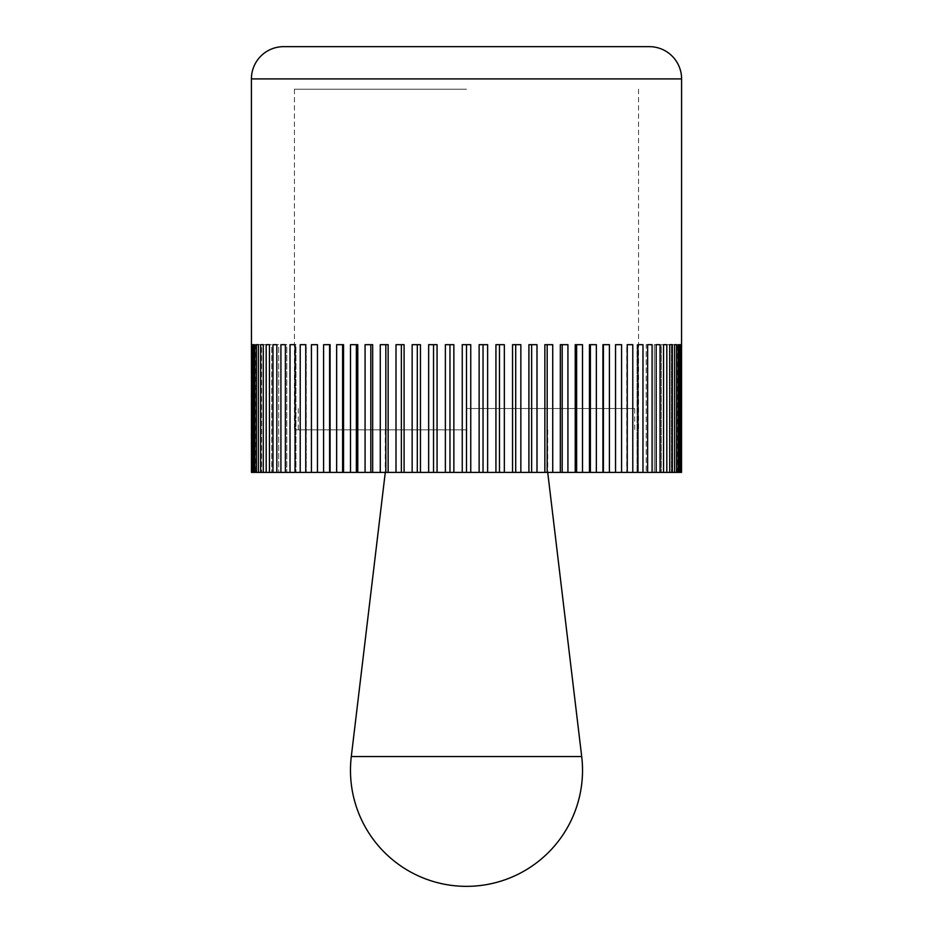 <?xml version="1.0" encoding="UTF-8"?>
<svg xmlns="http://www.w3.org/2000/svg" width="933" height="933" viewBox="0 0 933 933"><rect width="100%" height="100%" fill="white"/><g stroke="black" fill="none" stroke-linecap="round" stroke-linejoin="round"><path stroke-width="0.7" stroke-dasharray="4.67 3.5" d="M470.757 472.401L470.757 344.674L462.243 344.674L466.5 344.674L462.243 344.674L462.243 472.401L466.5 472.401L350.481 472.401L681.545 472.401L677.288 472.401L681.545 472.401L681.545 344.674L677.288 344.674L677.288 472.401M453.87 472.401L453.87 344.674L445.379 344.674L445.379 472.401L462.243 472.401M437.064 472.401L437.064 344.674L428.655 344.674L428.655 472.401L445.379 472.401M420.445 472.401L420.445 344.674L412.153 344.674L412.153 472.401L428.655 472.401M404.094 472.401L404.094 344.674L396 344.674L396 472.401L412.153 472.401M388.14 472.401L388.14 344.674L380.267 344.674L380.267 472.401L396 472.401M372.664 472.401L372.664 344.674L365.071 344.674L365.071 472.401L380.267 472.401M357.771 472.401L357.771 344.674L350.505 344.674L350.505 472.401L365.071 472.401M343.542 472.401L343.542 344.674L336.65 344.674L336.65 472.401L350.505 472.401M330.084 472.401L330.084 344.674L323.599 344.674L323.599 472.401L336.65 472.401M317.453 472.401L317.453 344.674L311.424 344.674L317.453 344.674L317.453 472.401L317.453 344.674L311.424 344.674L311.424 472.401L323.599 472.401M305.744 472.401L305.744 344.674L300.216 344.674L300.216 472.401L311.424 472.401M295.026 472.401L295.026 344.674L290.023 344.674L290.023 472.401L300.216 472.401M285.37 472.401L285.37 344.674L280.915 344.674L280.915 472.401L290.023 472.401M276.833 472.401L276.833 344.674L272.961 344.674L272.961 472.401L280.915 472.401M269.45 472.401L269.45 344.674L266.197 344.674L266.197 472.401L272.961 472.401M263.293 472.401L263.293 344.674L260.669 344.674L260.669 472.401L266.197 472.401M258.394 472.401L258.394 344.674L256.4 344.674L256.4 472.401L260.669 472.401M254.767 472.401L254.767 344.674L253.438 344.674L253.438 472.401L256.4 472.401M252.446 472.401L252.446 344.674L251.782 344.674L251.782 472.401L256.365 472.401L253.438 472.401M251.409 344.674L251.455 472.401L255.712 472.401L251.782 472.401M649.321 46.65L283.679 46.65M466.5 89.23L294.431 89.23L466.5 89.23M466.5 429.821L294.431 429.821L466.5 429.821M487.621 472.401L487.621 344.674L483.037 344.674L483.037 472.401M483.037 344.674L487.621 344.674L479.13 344.674L483.037 344.674L479.13 344.674L479.13 472.401M680.554 472.401L676.635 472.401L680.554 472.401L680.554 344.674L676.635 344.674L676.635 472.401L676.635 344.674L680.554 344.674M678.233 472.401L674.687 472.401L678.233 472.401L678.233 344.674L674.687 344.674L674.687 472.401L674.687 344.674L679.562 344.674L674.687 344.674L679.562 344.674L679.562 472.401M674.606 472.401L671.457 472.401L674.606 472.401L674.606 344.674L671.457 344.674L671.457 472.401L671.457 344.674L674.606 344.674M669.707 472.401L666.967 472.401L669.707 472.401L669.707 344.674L666.967 344.674L666.967 472.401L666.967 344.674L669.707 344.674M663.55 472.401L661.24 472.401L663.55 472.401L663.55 344.674L661.24 344.674L661.24 472.401L661.24 344.674L666.803 344.674L661.24 344.674L666.803 344.674L666.803 472.401M656.167 472.401L654.313 472.401L656.167 472.401L656.167 344.674L654.313 344.674L654.313 472.401L654.313 344.674L660.039 344.674L654.313 344.674L660.039 344.674L660.039 472.401M647.63 472.401L646.219 472.401L647.63 472.401L647.63 344.674L646.219 344.674L646.219 472.401L646.219 344.674L652.085 344.674L646.219 344.674L652.085 344.674L652.085 472.401M637.974 472.401L637.029 472.401L637.974 472.401L637.974 344.674L637.029 344.674L637.029 472.401L637.029 344.674L642.977 344.674L637.029 344.674L642.977 344.674L642.977 472.401M627.256 472.401L627.256 344.674L626.778 472.401L626.778 344.674L632.784 344.674L626.778 344.674L632.784 344.674L632.784 472.401M504.345 472.401L504.345 344.674L499.47 344.674L499.47 472.401M499.47 344.674L504.345 344.674L495.936 344.674L499.47 344.674L495.936 344.674L495.936 472.401M520.847 472.401L520.847 344.674L515.704 344.674L515.704 472.401M515.704 344.674L520.847 344.674L512.555 344.674L515.704 344.674L512.555 344.674L512.555 472.401M537 472.401L537 344.674L531.635 344.674L531.635 472.401M531.635 344.674L537 344.674L528.906 344.674L531.635 344.674L528.906 344.674L528.906 472.401M552.733 472.401L552.733 344.674L547.17 344.674L547.17 472.401M547.17 344.674L552.733 344.674L544.86 344.674L547.17 344.674L544.86 344.674L544.86 472.401M567.929 472.401L567.929 344.674L562.191 344.674L562.191 472.401M562.191 344.674L567.929 344.674L560.336 344.674L562.191 344.674L560.336 344.674L560.336 472.401M582.495 472.401L582.495 344.674L576.641 344.674L576.641 472.401M576.641 344.674L582.495 344.674L575.229 344.674L576.641 344.674L575.229 344.674L575.229 472.401M596.35 472.401L596.35 344.674L590.391 344.674L590.391 472.401M590.391 344.674L596.35 344.674L589.458 344.674L590.391 344.674L589.458 344.674L589.458 472.401M609.401 472.401L609.401 344.674L603.394 344.674L603.394 472.401M603.394 344.674L609.401 344.674L602.916 344.674L602.916 472.401M621.576 472.401L621.576 344.674L615.547 344.674L615.547 472.401M681.591 344.674L677.288 344.674M681.218 472.401L681.218 344.674M676.6 472.401L676.6 344.674M672.331 472.401L672.331 344.674M621.576 344.674L615.547 344.674L621.576 344.674M466.5 344.674L470.757 344.674L466.5 344.674L466.5 472.401L385.282 472.401L466.5 472.401M449.963 344.674L445.379 344.674L449.963 344.674L449.963 472.401M433.53 344.674L428.655 344.674L433.53 344.674L433.53 472.401M417.296 344.674L412.153 344.674L417.296 344.674L417.296 472.401M401.365 344.674L396 344.674L401.365 344.674L401.365 472.401M385.83 344.674L380.267 344.674L385.83 344.674L385.83 472.401M370.809 344.674L365.071 344.674L370.809 344.674L370.809 472.401M356.359 344.674L350.505 344.674L356.359 344.674L356.359 472.401M342.609 344.674L336.65 344.674L342.609 344.674L342.609 472.401M329.606 344.674L323.599 344.674L329.606 344.674L329.606 472.401M300.216 344.674L306.222 344.674L306.222 472.401L306.222 344.674L300.216 344.674M290.023 344.674L295.971 344.674L295.971 472.401L295.971 344.674L290.023 344.674M280.915 344.674L286.781 344.674L286.781 472.401L286.781 344.674L280.915 344.674M272.961 344.674L278.687 344.674L278.687 472.401L278.687 344.674L272.961 344.674M266.197 344.674L271.76 344.674L271.76 472.401L271.76 344.674L266.197 344.674M260.669 344.674L266.033 344.674L266.033 472.401L266.033 344.674L263.293 344.674M256.4 344.674L261.543 344.674L261.543 472.401L261.543 344.674L258.394 344.674M253.438 344.674L258.313 344.674L258.313 472.401L258.313 344.674L253.438 344.674M251.782 344.674L256.365 344.674L256.365 472.401L256.365 344.674L252.446 344.674M255.712 344.674L251.455 344.674L255.712 344.674L255.712 472.401M351.298 756.546L581.702 756.546M466.5 408.537L634.697 408.537L466.5 408.537M251.409 78.908L681.591 78.908M294.431 89.23L294.431 429.821M350.481 429.821L350.481 472.401M582.519 429.821L582.519 472.401M638.569 89.23L638.569 429.821M385.282 429.821L385.282 472.401M298.303 408.537L298.303 429.821M634.697 408.537L634.697 429.821M547.718 429.821L547.718 472.401"/><path stroke-width="1.4" d="M251.409 78.908L681.591 78.908A32.258 32.258 0 0 0 649.321 46.65L283.679 46.65A32.258 32.258 0 0 0 251.409 78.908L251.455 472.401L251.782 344.674L252.446 344.674L252.446 472.401L251.782 472.401M253.438 472.401L253.438 344.674L254.767 344.674L254.767 472.401L252.446 472.401M256.4 472.401L256.4 344.674L258.394 344.674L258.394 472.401L254.767 472.401M260.669 472.401L260.669 344.674L263.293 344.674L263.293 472.401L258.394 472.401M266.197 472.401L266.197 344.674L269.45 344.674L269.45 472.401L263.293 472.401M272.961 472.401L272.961 344.674L276.833 344.674L276.833 472.401L269.45 472.401M280.915 472.401L280.915 344.674L285.37 344.674L285.37 472.401L276.833 472.401M290.023 472.401L290.023 344.674L295.026 344.674L295.026 472.401L285.37 472.401M300.216 472.401L300.216 344.674L305.744 344.674L305.744 472.401L295.026 472.401M311.424 472.401L311.424 344.674L317.453 344.674L317.453 472.401L305.744 472.401M323.599 472.401L323.599 344.674L330.084 344.674L330.084 472.401L317.453 472.401M336.65 472.401L336.65 344.674L343.542 344.674L343.542 472.401L330.084 472.401M350.505 472.401L350.505 344.674L357.771 344.674L357.771 472.401L343.542 472.401M365.071 472.401L365.071 344.674L372.664 344.674L372.664 472.401L357.771 472.401M380.267 472.401L380.267 344.674L388.14 344.674L388.14 472.401L372.664 472.401M396 472.401L396 344.674L404.094 344.674L404.094 472.401L388.14 472.401M412.153 472.401L412.153 344.674L420.445 344.674L420.445 472.401L404.094 472.401M428.655 472.401L428.655 344.674L437.064 344.674L437.064 472.401L420.445 472.401M445.379 472.401L445.379 344.674L453.87 344.674L453.87 472.401L437.064 472.401M483.037 344.674L483.037 472.401L453.87 472.401M462.243 472.401L462.243 344.674L466.5 344.674L466.5 472.401M479.13 472.401L479.13 344.674L487.621 344.674L487.621 472.401L483.037 472.401M681.591 78.908L681.545 472.401L487.621 472.401M495.936 472.401L495.936 344.674L504.345 344.674L504.345 472.401M499.47 344.674L499.47 472.401M512.555 472.401L512.555 344.674L520.847 344.674L520.847 472.401M515.704 344.674L515.704 472.401M528.906 472.401L528.906 344.674L537 344.674L537 472.401M531.635 344.674L531.635 472.401M544.86 472.401L544.86 344.674L552.733 344.674L552.733 472.401M547.17 344.674L547.17 472.401M560.336 472.401L560.336 344.674L567.929 344.674L567.929 472.401M562.191 344.674L562.191 472.401M575.229 472.401L575.229 344.674L582.495 344.674L582.495 472.401M576.641 344.674L576.641 472.401M589.458 472.401L589.458 344.674L596.35 344.674L596.35 472.401M590.391 344.674L590.391 472.401M602.916 472.401L602.916 344.674L609.401 344.674L609.401 472.401M603.394 344.674L603.394 472.401M615.547 472.401L615.547 344.674L621.576 344.674L621.576 472.401M627.256 472.401L627.256 344.674L632.784 344.674L632.784 472.401M637.974 472.401L637.974 344.674L642.977 344.674L642.977 472.401M647.63 472.401L647.63 344.674L652.085 344.674L652.085 472.401M656.167 472.401L656.167 344.674L660.039 344.674L660.039 472.401M663.55 472.401L663.55 344.674L666.803 344.674L666.803 472.401M672.331 344.674L669.707 344.674L672.331 344.674L672.331 472.401M669.707 472.401L669.707 344.674M676.6 344.674L674.606 344.674L676.6 344.674L676.6 472.401M674.606 472.401L674.606 344.674M678.233 472.401L678.233 344.674L679.562 344.674L679.562 472.401M681.218 344.674L680.554 344.674L681.218 344.674L681.218 472.401M680.554 472.401L680.554 344.674M251.782 344.674L252.446 344.674M256.4 344.674L258.394 344.674M260.669 344.674L263.293 344.674M329.606 344.674L329.606 472.401M342.609 344.674L342.609 472.401M356.359 344.674L356.359 472.401M370.809 344.674L370.809 472.401M385.83 344.674L385.83 472.401M401.365 344.674L401.365 472.401M417.296 344.674L417.296 472.401M433.53 344.674L433.53 472.401M449.963 344.674L449.963 472.401M466.5 344.674L470.757 344.674L470.757 472.401M466.5 756.546L351.298 756.546A116.019 116.019 0 0 0 466.5 886.35A116.019 116.019 0 0 0 581.702 756.546L466.5 756.546M385.282 472.401L351.298 756.546M547.718 472.401L581.702 756.546"/></g></svg>
